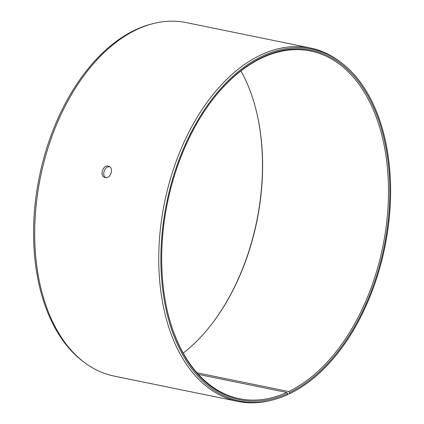 <?xml version="1.0" encoding="UTF-8"?>
<svg xmlns="http://www.w3.org/2000/svg" width="424" height="424" viewBox="0 0 424 424"><rect width="100%" height="100%" fill="white"/><g stroke="black" fill="none" stroke-linecap="round" stroke-linejoin="round"><path stroke-width="0.64" d="M240.949 70.903A177.433 109.97 -78.4 0 1 256.054 109.895A177.433 109.97 -78.4 0 1 212.435 323.168A177.433 109.97 -78.4 0 1 183.237 353.097M255.974 109.583A178.382 110.558 -78.4 0 1 212.239 323.422M289.534 392.587A178.382 110.558 -78.4 0 0 382.649 133.088A178.382 110.558 -78.4 0 0 212.138 100.318A178.382 110.558 -78.4 0 0 168.286 314.73A178.382 110.558 -78.4 0 0 287.557 393.509L287.636 394.675A179.617 111.321 -78.4 0 1 272.632 399.98L270.984 400.399A180.391 111.803 -78.4 0 1 237.97 401.422L113.918 376.046A180.391 111.803 -78.4 0 1 83.957 362.149L82.606 361.116A179.617 111.321 -78.4 0 1 39.363 176.67A179.617 111.321 -78.4 0 1 151.548 24.02L153.202 23.601A180.391 111.803 -78.4 0 1 186.21 22.578L310.267 47.954A180.391 111.803 -78.4 0 1 340.228 61.851L341.58 62.885A179.617 111.321 -78.4 0 1 387.186 234.233A179.617 111.321 -78.4 0 1 289.629 393.748L289.534 392.587L288.733 391.548L196.985 372.781M83.957 362.149A180.391 111.803 -78.4 0 1 40.529 176.909A180.391 111.803 -78.4 0 1 153.202 23.601M272.632 399.98A179.617 111.321 -78.4 0 1 166.69 202.714A179.617 111.321 -78.4 0 1 341.58 62.885M287.594 394.044L289.629 393.748M237.97 401.422A180.391 111.803 -78.4 0 1 164.581 202.285A180.391 111.803 -78.4 0 1 310.267 47.954M287.557 393.509L286.762 392.465A177.433 109.97 -78.4 0 1 239.475 398.708A177.433 109.97 -78.4 0 1 168.211 314.417M211.947 100.578A177.433 109.97 -78.4 0 1 310.585 51.034A177.433 109.97 -78.4 0 1 387.928 208.454A177.433 109.97 -78.4 0 1 288.733 391.548M286.762 392.465L198.432 374.397M109.752 166.786C104.903 165.895 101.363 175.043 105.624 177.619M108.369 166.182L108.931 166.346C114.544 168.095 110.118 179.85 104.717 177.402C99.296 175.732 102.905 164.682 108.369 166.182"/></g></svg>
